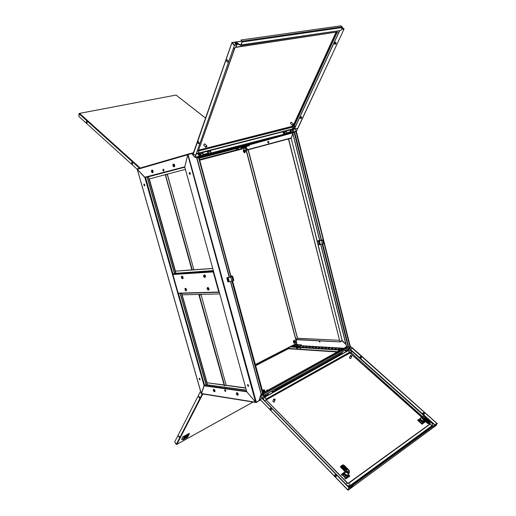 <?xml version="1.0" encoding="UTF-8"?>
<svg xmlns="http://www.w3.org/2000/svg" width="516" height="516" viewBox="0 0 516 516"><rect width="100%" height="100%" fill="white"/><g stroke="black" fill="none" stroke-linecap="round" stroke-linejoin="round"><path stroke-width="0.77" d="M318.83 340.837L319.714 342.095L319.004 340.85M224.905 389.645L224.666 390.773L225.64 391.489L225.673 390.393L224.905 389.645M225.537 391.521L224.834 389.638M319.817 342.089L319.965 340.895M260.47 400.01L259.129 400.751L259.625 399.01L347.842 489.897M255.833 402.461L201.453 393.773L204.181 385.568M188.108 154.529L256.304 402.209L255.614 402.209L256.059 402.506M246.803 391.805L204.136 385.871M246.216 390.083L207.284 384.775L246.28 390.309M261.012 394.347L261.186 393.895M262.928 394.224L263.05 394.527M342.153 340.444L339.896 341.65L342.095 340.463L342.508 340.747M189.965 174.414L189.204 173.331L189.398 172.557L189.972 172.602L190.34 174.189L189.965 174.414L189.578 173.692L189.682 172.46M248.454 386.374L247.551 385.517L247.551 384.743L248.073 384.672L248.725 386.116L248.454 386.374L247.932 385.704L247.803 384.601M261.193 393.96L260.457 396.185M196.054 157.335L196.854 157.928M231.187 276.944L198.75 156.535L198.434 156.619L230.878 276.724M187.747 154.736L191.559 153.575L192.816 154.626M184.722 166.952L246.771 391.767L184.722 166.952M343.185 333.742L343.488 334.948M295.333 143.603L295.662 144.912M321.526 240.192L294.7 132.264L295.965 131.206L323.216 239.805L295.887 131.225M342.185 340.489L318.191 244.874M317.243 241.114L291.147 138.185M268.056 141.191L268.926 142.042L268.488 143.048L267.662 142.184L268.056 141.191M163.14 169.184L163.965 169.951L163.72 171.248L162.837 170.261L163.14 169.184M268.165 141.171L267.881 142.203L268.63 142.996M163.282 169.177L163.075 170.099L163.598 171.254M191.494 153.407L192.836 154.581M187.959 154.155L188.043 154.484L187.959 154.155L137.462 168.855L137.308 169.371M184.786 166.855L187.953 154.181L137.391 168.893M184.805 166.791L144.809 177.278L145.099 177.575M184.793 167.203L147.137 177.13L174.472 273.422M229.349 276.828L196.867 157.657L196.067 157.335M196.261 157.283L198.376 157.09L230.755 276.737L226.75 277.808L227.872 281.93L228.201 281.917L227.072 277.795L231.162 276.924M198.479 157.483L196.951 157.98L198.312 157.599M291.159 138.23L342.095 340.463M247.861 149.582L291.011 137.972M178.659 293.436L219.068 292.346L178.239 293.288L172.854 274.351L174.589 273.377L175.788 273.299L148.421 176.788M213.566 271.61L219.197 292.043M173.099 273.938L213.482 271.3L213.25 271.9L218.803 292.037L219.281 292.346M213.289 270.603L175.788 273.299M237.786 148.073L199.221 158.257L237.67 148.144L238.024 149.492M200.06 379.724L199.408 379.118L199.324 378.202M200.079 379.086L200.008 379.782L199.492 379.66L199.118 378.293L200.079 379.086M144.654 185.799L144.067 185.031L144.164 184.102M144.751 184.863L144.751 185.663L144.293 185.825L143.854 184.238L144.28 184.141L144.751 184.863M145.022 177.536L184.747 167.042L148.298 176.82M246.564 391.354L204.613 385.329L204.059 385.6L201.285 393.495M137.275 169.274L144.809 177.278M180.361 293.391L206.239 384.555L207.348 384.71L206.142 384.562L204.613 385.329L178.497 293.456M285.645 134.779L288.825 133.947M243.139 146.015L235.599 148.247M241.082 147.163L232.613 149.459L232.516 149.105L259.761 141.552M264.295 389.761L263.27 389.961L264.315 390.102L264.295 389.761M264.121 390.212L263.05 390.083L263.218 390.425L264.315 390.102M337.2 351.951L288.367 348.745L288.18 348.029M342.766 348.661L340.16 350.1L340.07 349.738L342.908 348.19L301.428 345.701M343.411 348.526L342.908 348.19M337.554 351.764L338.425 350.867M345.913 350.003L346.191 351.196L345.804 351.744M347.79 348.958L347.958 350.538L346.049 351.628M345.933 351.306L345.733 350.1M340.225 353.157L340.27 354.866L339.58 354.698L339.147 353.757M342.134 352.099L342.302 353.692L340.367 354.795M339.199 353.815L340.199 354.789L340.367 354.092L339.799 353.395M347.797 348.997L348.423 349.545L348.061 350.145M348.177 348.939L348.693 349.332L348.397 349.925M339.212 353.937L339.412 354.44M266.566 390.922L266.901 390.102L267.714 389.948M272.525 390.754L272.854 392.134L272.512 392.612M274.77 389.509L275.009 391.205L272.738 392.495M272.616 392.115L272.358 390.851M265.727 394.534L266.043 396.069L265.308 396.249M268.004 393.263L268.249 394.979L265.94 396.288M265.424 394.701L265.108 394.875M265.566 396.101L265.559 394.624M264.779 396.494L264.895 395.669L264.186 395.585M264.044 395.72L264.347 396.604L264.044 395.72M423.204 412.877L424.268 413.123L424.191 414.193M360.323 356.724L361.284 357.066L361.097 358.02M419.108 421.578L420.675 422.997M342.676 475.242L345.346 477.887M343.03 474.617L342.972 475.294M348.706 349.506L349.764 348.829L350.183 347.345M436.73 423.339L350.287 346.43L296.319 131.199L297.506 129.213L296.565 130.832L294.301 128.671L288.257 130.219M260.593 396.54L262.025 398.023L260.283 396.378L259.664 398.5M263.096 394.721L260.283 396.378M256.304 402.209L259.116 400.635L259.516 398.675M347.881 489.832L349.151 487.504L262.018 398.055M259.69 399.081L347.739 489.968M350.319 487.298L349.822 487.065L350.319 487.298L350.132 488.336L351.144 487.697L353.376 484.898L353.125 484.647L433.666 425.584L434.066 425.823L433.904 426.842L436.542 423.862M350.158 487.981L353.125 484.647M433.795 426.532L436.304 423.649M348.003 490.097L348.958 487.704L349.822 487.065M437.233 423.359L435.859 425.629L348.081 490.187M350.687 346.649L352.08 347.887L351.719 348.739L349.571 348.9M359.807 357.807L349.784 348.829M263.244 398.526L263.044 399.068M264.295 397.397L265.792 398.229L266.198 399.913L349.887 352.996L421.32 416.863M348.474 486.807L350.474 486.233L432.273 426.042M429.46 424.326L428.532 423.326M342.282 353.718L345.804 351.751L345.333 350.325M361.316 357.878L360.916 358.143M360.639 357.085L360.297 357.278L360.613 356.982L360.142 356.82L360.555 356.608M359.846 357.078L360.123 358.04M360.142 356.82L360.02 357.169M360.613 356.982L361.026 356.756M361.374 357.807L360.039 358.085L360.961 358.072M360.091 357.175L359.975 358.027L360.568 357.678M361.4 357.743L360.987 358.007L360.684 357.04L361.097 356.82M360.987 358.007L360.374 357.33L360.684 357.04M360.594 358.014L360.374 357.33M423.442 414.451L424.429 414.013M424.12 412.948L423.339 413.497L423.668 413.174L423.004 412.987L422.752 413.477M423.668 413.174L424.068 412.903M423.649 414.277L423.417 413.568L424.062 414.258L423.746 413.245L424.146 412.974M424.062 414.258L424.468 413.935M423.604 413.838L422.927 414.245L422.701 413.529L422.927 414.245M423.352 413.484L422.739 413.464M423.43 413.555L423.746 413.245M422.772 413.206L422.701 413.529M423.339 413.497L422.894 413.374M423.617 413.877L423.004 414.316L423.333 414.458L424.442 413.993M423.01 414.303L423.617 414.342M420.14 418.805L420.114 420.05L421.185 421.191L422.785 421.611L423.875 420.837M420.224 418.663L419.772 419.044L419.85 419.921L421.417 421.495L422.933 421.785L424.042 420.985L424.062 420.314L423.249 421.237L423.43 420.914L422.249 420.856L420.946 420.069L420.334 418.992L420.721 417.941M422.933 421.785L421.753 423.094M418.998 420.656L419.798 418.966L418.192 419.901L419.069 420.521M427.906 423.01L427.538 423.372L422.036 418.437L421.378 416.793L422.61 416.031M424.5 416.289L421.785 416.328L421.495 417.076L422.32 417.85L424.745 418.025L424.894 417.27L424.152 416.16M422.63 417.721L421.94 417.07L422.178 416.502L424.358 416.496M425.436 418.586L429.409 421.804L428.719 420.398L429.854 421.695L428.944 420.25L424.397 416.515M429.686 421.985L429.002 422.681L428.054 420.985L425.313 418.418L426.035 418.037L428.912 420.263L424.552 416.328M428.873 422.307L429.08 422.623M424.455 419.282L428.841 422.798L424.558 419.379M428.074 423.223L429.106 422.868L428.777 423.152L429.267 423.991M423.391 420.792L421.108 420.082L420.501 418.334L421.224 420.14L423.391 420.792M429.731 421.914L429.106 422.868M429.873 421.656L429.041 420.411L429.854 421.695M427.538 423.372L428.441 423.391L428.093 423.604M427.99 423.159L427.042 421.643L424.404 419.263L424.694 418.715L427.79 421.14L428.783 422.804M422.314 417.844L421.907 417.773M422.662 417.747L426.829 421.985L422.217 417.818M429.602 422.114L429.312 421.907L429.647 422.049M424.565 416.348L428.919 420.256M425.494 418.689L428.112 421.011L427.648 421.211L428.338 422.61M422.333 417.554L423.359 417.554L422.249 417.489M423.726 418.263L423.765 417.76L423.984 418.289M423.436 417.496L422.204 417.347L423.359 417.554M423.739 417.76L424.017 418.289M423.855 418.283L423.655 417.818M421.972 422.914L421.669 423.152M423.339 422.159L423.946 422.701L422.069 424.229L424.978 422.049M420.417 418.295L419.611 418.805M424.862 422.211L424.533 421.43L423.668 421.656M424.939 422.082L423.946 422.701M422.301 423.726L417.966 419.811L417.792 420.288M270.152 408.42L270.584 408.169L271.197 408.627L271.326 410.014L270.449 409.588L270.152 408.42M271.893 408.156L272.267 408.543M268.288 394.966L272.519 392.605L271.99 391.051M268.185 395.05L268.152 393.798M335.877 475.113L336.393 476.178L335.981 476.758L334.755 475.313L335.019 474.765L335.877 475.113M346.113 477.281L344.901 478.435L345.797 479.003L348.842 476.81L348.061 476.016M343.398 473.856L342.824 473.269L344.643 472.108M343.166 474.436L342.366 473.617L341.237 474.797L342.218 475.197L343.237 474.385L343.901 472.83L343.966 474.294L343.404 475.436L343.256 474.965L343.224 475.804M345.881 478.945L349.493 476.32L349.764 475.868L348.61 474.694M342.218 475.197L343.185 474.501M348.571 474.92L349.616 475.984L349.138 476.629L348.223 475.694M344.237 472.74L344.301 474.481L345.843 475.765L347.616 475.726L348.481 474.585M348.7 473.94L347.649 475.184L345.559 474.791L345.398 475.126L344.224 473.546L344.636 472.127M343.966 474.294L345.449 475.804L346.784 476.145L348.5 475.146L348.61 474.339M343.243 475.771L344.72 477.281L345.41 477.158L343.404 475.436M345.714 477.59L345.262 477.493L345.514 477.752M347.133 476.12L346.571 477.261L346.017 477.352L346.836 478.177M349.061 470.218L348.603 472.617L347.752 472.753L346.346 471.998L347.616 473.191L348.887 473.082L349.474 471.863L349.08 470.237L349.351 472.643L348.629 473.34L347.578 473.32L341.798 467.535L340.392 466.89L345.959 472.592L346.558 472.617M348.719 470.315L347.571 469.689L346.455 469.902L346.088 470.85L346.597 471.824M348.306 472.759L348.055 471.643L348.042 472.791L348.384 472.585M341.682 467.457L342.043 467.141L340.463 466.748L341.805 467.548M340.65 466.49L341.469 465.761L341.631 466.232L341.373 465.832M342.669 465.071L342.805 465.413L342.592 465.116L343.198 464.864L344.327 465.516M342.153 465.8L341.669 465.619L342.14 465.767M342.592 465.116L341.766 465.555M348.687 470.276L344.495 465.625M347.958 471.714L347.945 472.656L348.055 471.643M347.449 472.637L347.107 472.411M346.778 471.985L347.416 471.934L347.591 472.695M346.797 472.095L346.507 471.676L346.855 471.753M347.745 471.334L346.758 470.94L346.23 471.308L347.745 471.334L346.352 471.521M347.649 471.405L346.313 471.456M347.242 472.056L346.965 472.282M350.828 358.401L349.958 358.504L349.493 357.814M350.474 355.608L350.435 356.298L351.428 355.737L350.474 355.608M349.532 357.601L349.893 358.343L350.822 358.414L351.725 356.44M350.616 356.459L351.57 356.595L351.609 355.898L350.435 356.298M273.835 398.958L273.706 399.777L274.899 399.1L273.835 398.958M272.938 401.119L273.319 401.938L274.306 401.996L275.183 399.855M273.893 399.958L274.957 400.1L275.086 399.281L273.841 400.094L273.706 399.777M274.383 401.938L273.583 402.17L272.906 401.396M286.773 133.231L286.277 131.516L285.477 131.232M284.645 133.786L283.865 131.793L283.232 131.87L283.071 132.818M293.114 131.586L292.617 129.884L291.817 129.6M291.011 132.135L290.56 130.496L289.876 130.077L290.437 131.077L290.185 131.883L286.677 132.818M290.166 130.419L290.805 132.186M290.147 131.928L290.631 131.445M284.239 133.005L284.432 133.844M283.781 133.579L284.123 133.302M283.155 132.915L283.465 131.838L283.22 133.07L283.703 133.476L284.174 133.192L283.729 131.844L284.193 133.192L283.89 133.463L284.264 132.67L283.736 131.857M292.643 129.722L293.243 130.084L293.004 130.864M293.172 129.729L293.604 130.271L293.165 130.767M203.388 154.923L202.814 153.046L202.027 152.71M200.808 155.593L200.131 153.568L199.563 153.316L199.208 153.787M200.401 154.832L199.885 155.006M199.544 153.704L200.169 154.02L200.614 155.645M211.031 152.936L210.464 151.072L209.67 150.743M208.496 153.594L207.929 151.73L207.122 151.407M207.625 151.736L208.296 153.645M207.645 153.342L207.884 152.936M199.963 155.342L200.176 154.89M198.989 155.187L199.337 154.381L198.673 153.974M198.589 155.168L198.325 154.187L198.589 155.168M300.951 116.777L301.647 117.454L301.112 118.351M335.207 42.37L336.142 43.092L335.419 44.118M193.158 155.135L192.978 154.561M195.3 157.193L195.886 155.477L194.809 154.626L192.926 154.871L195.125 157.541L198.376 156.729M288.431 130.4L294.339 128.877L296.565 130.832M294.288 128.761L294.642 128.716M240.92 44.957L242.081 41.712L240.959 40.022L242.333 41.809L240.843 45.44L240.92 44.957L340.908 30.412L240.946 45.408M240.959 40.022L340.979 25.8L342.211 26.929L342.237 27.542L242.294 41.989M234.903 43.034L236.56 42.918L239.321 44.718L239.437 44.389L236.85 42.66L235.257 42.622L234.909 43.047L235.838 44.595L235.535 45.273L234.438 45.434L235.651 44.95M231.994 42.744L234.438 45.434M231.968 42.983L234.425 45.479L195.641 155.542L234.425 45.479M231.968 42.718L193.055 154.839M198.608 150.143L292.927 126.117L336.026 32.179M237.302 43.331L235.296 43.705M202.137 152.678L202.827 152.929L203.143 153.994M206.884 151.465L207.735 151.91L207.696 153.297L203.272 154.471M198.241 143.564L197.847 142.487L198.37 141.674L199.208 143.009L198.828 143.796L198.241 143.564M227.911 61.572L227.375 62.088L226.718 61.681L226.46 60.404L226.892 59.695L227.833 60.275L227.911 61.572M335.297 44.144L335.774 44.053M335.884 42.512L334.994 42.841L335.136 43.66L335.007 42.822L334.329 42.931L334.226 43.415L334.632 44.002L336.039 43.757M335.136 43.66L335.652 43.596L335.394 42.564M335.6 43.763L336.077 43.667M335.052 43.821L334.491 43.924L334.968 44.215L335.555 43.86M335.813 42.447L334.4 42.802M334.936 42.757L335.323 42.499M334.503 43.912L335.103 43.77M334.278 43.009L334.42 43.866L335.297 43.705M300.938 118.403L301.415 118.274M301.576 118.074L300.693 118.138M300.325 118.319L301.112 118.209M301.415 116.951L300.589 117.293L300.731 118.061L300.589 117.293M301.608 117.99L301.15 118.125L300.951 117.048M300.667 117.235L299.951 117.396L300.177 118.209M299.951 117.396L300.138 117.113M301.15 118.125L300.731 118.061M299.964 117.409L300.093 118.164M301.357 116.893L300.228 116.977M300.886 116.984L300.054 117.229M285.496 131.225L283.613 131.709M289.437 130.219L285.767 131.167M203.723 145.093L204.084 144.125L204.949 143.964M206.49 145.97L205.6 146.705L206.961 146.363L206.49 145.97M205.155 144.125L204.297 144.164L203.723 145.093L205.536 147.176M205.6 146.705L206 147.324L206.768 146.415M293.191 124.175L292.391 124.846L293.507 124.569L293.191 124.175M291.753 122.498L291.082 122.576L290.508 123.466L292.295 125.349M292.391 124.846L292.572 125.453L293.301 124.62M290.514 123.485L290.663 122.763L291.508 122.324M350.125 347.371L324.151 243.546L350.125 347.371L348.635 346.958L322.79 244.074L324.119 243.52L319.643 244.59L318.701 240.856L319.346 240.785L320.288 244.52M322.365 244.165L321.423 240.424L322.868 239.921M319.636 240.185L317.153 241.153L318.095 244.881L319.643 244.59M323.19 239.824L322.597 240.404L321.849 240.333M231.478 276.795L232.71 276.279L231.291 276.092M233.78 280.369L231.787 281.181L230.665 277.053M228.124 277.479L229.252 281.601L228.898 281.704L227.775 277.576M227.517 277.685L228.64 281.807L228.201 281.917M232.181 281.104L233.825 280.427M232.703 276.305L231.871 277.053L231.058 276.969M202.872 393.985L176.865 444.36L176.24 444.411L174.679 441.973L200.563 391.186M253.046 402.016L176.865 444.36L176.311 444.27L174.692 441.954M198.924 397.61L198.918 396.301L199.731 397.559L199.524 397.965L198.924 397.61M179.407 437.271L178.73 437.013L178.53 435.872L179.245 436.362L179.407 437.271M183.438 439.348L184.747 438.613L183.438 439.348M183.548 439.135L187.663 436.852L183.548 439.155M184.522 437.278L185.831 436.536L184.522 437.278M187.34 435.723L188.643 435.001L187.34 435.736M184.412 437.491L188.534 435.207L184.412 437.51M186.25 437.787L187.547 437.071L186.25 437.807M187.211 436.53L187.076 436.207L186.166 436.607L184.812 438.065L185.786 437.826L187.211 436.53M184.831 437.903L186.192 437.42L187.076 436.207M187.198 436.949L187.579 436.639L187.198 436.949M187.547 436.297L187.992 435.93L187.547 436.297M183.883 438.858L184.36 438.336L183.87 438.839M183.174 436.517L186.631 435.568L189.237 433.356M186.295 435.743L188.682 433.614M189.172 433.234L189.217 434.246L189.082 433.259M184.193 438.639L183.877 438.826M186.669 436.33L185.07 437.536M185.276 437.316L186.302 436.523M139.546 168.261L79.135 113.817L79.58 113.423L78.967 113.668L78.935 116.551M205.536 118.125L176.137 95.15M79.142 113.778L78.935 116.571L137.224 169.325M86.836 121.292L87.249 122.318L86.927 122.969L86.301 121.834L86.836 121.292M131.657 162.605L132.051 162.159L132.515 162.572L132.541 163.959L131.87 163.598L131.657 162.605M152.517 171.344L152.104 172.034L151.839 170.899L152.517 171.344M152.265 170.899L151.878 171.525L152.523 171.918M152.194 170.054L152.91 171.415L152.794 172.557L152.001 172.583L151.388 171.306L151.672 170.19L152.659 170.312L153.213 171.841L152.652 172.705M167.281 174.163L193.803 269.507L167.197 174.182M193.803 269.507L192.307 270.074L165.494 174.969L167.068 174.543L165.494 174.969L192.133 270.087L165.326 175.014L166.939 174.253M174.053 165.378L173.608 166.113L173.337 164.901L174.053 165.378M173.815 164.933L173.337 165.494L174.06 165.946M173.428 164.101L174.131 164.23L174.698 165.204L174.711 166.333L174.169 166.803M172.899 165.7L172.944 164.43L173.705 164.185L174.395 165.139L174.395 166.545L173.628 166.791L172.899 165.7M294.63 340.695L293.907 340.238L293.507 341.224M244.474 149.866L243.739 149.621L243.391 150.395M293.972 342.947L294.423 343.314L294.946 342.979M243.875 152.265L244.584 152.865L245.119 152.181M294.746 342.882L294.314 343.288M293.991 340.212L294.397 340.708M244.887 152.259L244.565 152.865M243.713 149.634L244.242 149.924M296.719 343.043L292.507 345.778M240.74 148.776L199.595 159.631L240.682 148.776L241.159 149.234L245.616 148.053M288.734 133.986L248.925 144.983L248.577 145.086L249.202 144.919L249.396 145.654L244.99 146.834M248.577 145.073L248.138 145.983L247.074 146.26L247.545 145.351M241.004 148.924L241.178 147.099L247.119 145.467L247.293 146.138M246.429 147.273L246.229 146.512L243.823 147.157L244.1 147.899L246.203 147.486M246.184 145.712L246.377 146.441L245.868 146.583L245.674 145.847M249.396 145.647L249.073 144.951M243.907 147.15L241.398 147.821L241.553 149.13M244.584 150.801L244.623 151.452L244.436 150.743L245.023 150.685L244.887 151.562L244.339 150.865L245.023 150.685M244.049 149.995L243.352 150.472L243.346 151.614L243.92 152.297L244.778 152.265M236.754 394.011L237.166 393.527L237.566 394.585L236.754 394.011M237.147 393.514L236.909 394.211L237.612 394.405M236.909 392.702L237.805 393.734L237.992 395.05L237.237 395.217L236.393 394.108L236.425 392.966L237.437 392.882L238.25 394.198L237.895 395.198M213.701 390.541L214.121 390.102L214.404 391.16L213.701 390.541M214.05 390.051L213.817 390.664L214.495 390.941M213.85 389.277L214.669 390.264L214.856 391.534L214.159 391.696L213.372 390.631L213.392 389.528L214.34 389.451L215.101 390.709L214.766 391.683M294.475 340.715L293.765 340.87L293.385 341.624L293.623 342.676L294.268 342.992M297.151 345.823L298.409 345.52L298.261 345.191M300.209 346.668L299.312 345.901L300.248 345.417L301.17 346.249M301.505 345.52L300.996 345.933M299.577 345.972L299.738 346.584L298.403 347.139L293.694 346.836L292.74 345.597M295.965 345.559L296.713 345.901L298.267 345.23L298.087 344.527L296.706 345.172L295.939 344.901M301.505 345.662L301.376 344.856L298.119 344.662M298.403 347.139L298.229 346.462L298.719 346.352L298.893 347.023M293.088 345.114L293.604 346.178L295.829 345.03M296.526 344.488L296.19 343.521M300.48 347.597L300.712 348.242L301.557 347.668M299.99 347.571L300.68 348.223M296.261 347.332L296.848 348.248L298.841 347.674L296.713 348.21M232.284 148.737L232.6 148.653M230.949 149.092L232.316 148.737M233.69 148.369L235.057 148.021M234.786 148.098L234.754 148.466L230.491 149.582L230.265 149.266M229.872 149.369L230.091 149.692L234.741 148.466M284.516 349.919L285.819 349.983L285.709 349.306M286.993 348.648L288.289 348.706M182.348 277.137L182.258 278.098L181.716 277.163L182.348 277.137M182.167 276.931L181.864 277.602L182.516 277.84M181.774 276.215L182.374 276.234L182.993 277.06L183.154 278.137L182.709 278.634M181.664 278.13L181.31 276.86L181.838 276.215L182.574 276.802L182.928 278.072L182.458 278.724L181.664 278.13M204.671 275.841L204.575 276.847L203.988 275.854L204.671 275.841M204.497 275.634L204.136 276.324L204.852 276.544M204.046 274.88L204.762 274.944L205.362 275.757L205.516 276.866L205.039 277.402M203.91 276.886L203.549 275.557L204.136 274.88L204.923 275.492L205.291 276.821L204.762 277.498L203.91 276.886M207.496 288.534L208.154 288.457L208.219 289.47L207.496 288.534M208 288.296L207.651 288.973L208.367 289.199M207.548 287.547L208.206 287.567L208.877 288.438L209.032 289.534L208.567 290.05M208.806 289.476L208.354 290.147L207.535 289.676L207.077 288.586L207.309 287.644L208.335 288.018L208.806 289.476M226.111 385.039L201.04 294.578L226.111 385.039L224.699 385.775L199.35 295.236L200.834 294.63M199.35 295.236L200.653 294.636L199.176 295.242L224.518 385.749L198.995 295.242L200.518 294.623M185.141 289.302L185.715 289.192L185.863 290.166L185.141 289.302M185.586 289.063L185.296 289.728L185.947 289.973M185.192 288.36L185.792 288.38L186.431 289.212L186.586 290.269L186.147 290.76M186.36 290.211L185.954 290.85L185.192 290.398L184.954 288.45L185.908 288.812L186.36 290.211M339.999 354.834L340.418 354.24L339.805 353.389L340.347 354.627M347.758 350.848L348.984 351.209L349.719 352.796L266.146 399.816M352.267 351.628L350.757 352.383L349.674 352.164L266.217 398.965L266.288 400.048M431.286 422.204L352.189 351.551L349.822 350.487L348.087 350.745L264.605 397.314L263.676 398.313L263.611 399.655M264.618 400.687L266.159 399.913L347.423 483.163M431.731 426.687L432.46 424.152L431.247 422.165L352.176 351.538L349.835 350.493L347.939 350.751L264.334 397.372L263.063 399.094M422.011 416.173L350.757 352.383L349.616 353.041M348.203 486.53L350.603 485.988L431.982 426.364L432.589 424.346L431.247 422.165L429.628 423.43L429.564 424.255M350.474 486.233L350.545 485.279L431.847 425.79L430.621 424.391L429.525 424.281M347.126 485.427L348.984 485.795L350.545 485.279L348.635 483.324L430.002 424.139L430.08 423.475L429.26 422.662M345.836 484.098L347.262 483.092L348.184 483.415M424.313 416.199L421.785 416.328M423.771 420.792L424.094 420.282M428.622 420.508L426.1 418.257L425.532 418.682M422.133 420.675L421.224 420.14M420.611 418.141L421.733 416.322M426.197 418.147L425.635 418.037M426.732 421.862L427.171 421.759L427.674 423.268M424.41 419.14L427.016 421.624M424.81 419.45L425.126 418.947L424.662 418.734M427.745 421.327L428.138 421.056L428.964 422.456M427.648 421.211L425.223 418.844M424.481 419.308L424.423 418.908M428.719 420.624L429.041 420.417M425.455 418.611L425.397 418.212M344.669 472.069L344.933 474.023L346.694 475.081L348.19 474.746L349.255 472.824M340.67 466.464L342.121 467.193L345.223 470.05L341.611 466.245M343.353 466.419L346.081 469.141L346.842 468.438L346.868 468.915L346.036 469.134L343.321 466.406L341.74 465.6M345.636 469.786L345.262 469.96L345.604 469.25L345.339 469.999M345.204 469.889L345.507 469.367L341.715 466.129L345.385 469.87M344.011 465.832L342.914 465.29L346.507 468.921L346.7 468.522L344.037 465.729L346.81 468.405M345.913 469.038L346.578 469.025M342.817 466.67L345.617 469.244M341.966 465.677L343.217 466.296L342.882 466.522L341.437 465.806M345.952 469.018L343.379 466.412L342.934 466.761M346.836 468.941L346.533 469.154M344.127 465.922L344.514 465.619L348.958 470.134M198.08 153.207L198.854 152.149L198.563 150.479L292.856 126.53L293.153 125.814M292.211 129.032L293.133 127.716L292.624 126.291M197.383 151.278L293.572 126.962L294.023 126.401L293.385 126.046L336.368 32.127M196.744 153.084L198.183 153.181L292.417 128.981L294.307 127.8L295.649 125.981L294.023 126.401L337.019 32.779L336.058 32.173M233.587 48.62L234.741 48.001M236.031 43.512L236.65 45.543L235.56 47.201M337.606 31.083L336.774 32.063L235.128 47.485L198.415 150.678M238.747 44.324L236.27 44.711L235.535 45.273M237.683 43.589L235.483 44.015M339.128 30.857L338.741 32.521L338.148 32.889L337.019 32.779L336.774 32.063L235.767 47.143M189.217 434.246L184.515 437.084L183.09 436.813L181.722 439.432L182.87 439.761M183.251 436.626L184.605 437.02L183.225 439.658L187.63 437.187L189.108 434.446M183.219 439.671L187.469 437.31L189.159 433.369M184.296 436.897L182.903 439.774L181.626 439.329M187.695 437.104L188.985 434.304M245.371 151.962L244.784 152.265L244.068 151.891L243.945 150.162L244.52 149.859L245.223 150.208L245.41 151.904M244.126 150.246L244.081 151.543L245.242 151.962L245.294 150.343L244.126 150.246M245.964 147.55L244.281 148.002L245.964 147.55M243.223 145.918L246.184 145.125M294.572 343.005L293.888 341.65L294.797 340.695L295.449 341.205L295.565 342.082L294.572 343.005M294.965 340.857L294.088 341.702L294.688 342.869L295.565 342.024L294.965 340.857M296.236 344.617L295.939 344.92L296.584 345.01L297.906 344.398L296.236 344.617M297.906 344.398L296.719 344.43L295.836 345.062M429.583 424.217L347.971 483.415L266.14 399.842M428.028 423.223L427.106 421.669L424.41 419.108M348.306 474.63L346.823 475.12L345.32 474.462L344.462 472.856L344.927 471.54M349.403 472.521L349.287 470.579M349.016 470.173L344.514 465.619L343.198 464.871M283.529 133.412L283.884 133.47M196.712 153.188L197.525 153.271M338.96 31.947L339.16 30.85M245.139 152.168L245.397 151.949M245.403 151.936L245.274 150.227L243.694 150.091M244.1 147.899L244.449 147.957M246.345 145.267L246.048 145.138M294.081 340.689L295.088 340.786L295.558 341.411L295.552 342.295L294.875 342.998M342.031 340.799L345.849 344.314M296.268 340.837L296.674 339.986M255.988 402.254L256.265 402.57L259.103 400.648L256.046 402.254M261.477 394.198L260.599 396.101M246.958 391.992L255.614 402.209L201.298 393.534M207.361 384.581L206.832 382.724L224.163 385.117M224.125 384.962L206.832 382.724M225.815 385.194L245.622 387.929M225.589 385.317L245.668 388.09M261.335 394.179L262.786 394.392M261.257 393.882L262.709 394.095L261.257 393.882L230.588 281.381M263.037 394.598L263.566 395.733L350.145 347.339M263.541 395.372L263.566 395.733M263.599 395.495L350.274 347.378M295.9 339.425L339.96 341.915L342.16 340.728M295.965 339.676L339.96 341.915M232.29 281.059L232.619 280.981L263.734 395.314L262.947 394.301L232.135 281.11M232.31 281.078L263.431 395.411M230.949 276.75L198.434 156.619M246.771 391.767L255.614 402.203L187.734 154.742L184.876 166.494M320.829 244.429L346.591 346.778L263.07 392.882L346.597 346.797L348.087 346.887L322.274 244.178M321.281 240.23L294.21 132.515L292.772 132.915L319.817 240.379M323.145 239.863L321.803 240.146M291.25 138.056L292.811 133.586M345.81 344.166L342.321 340.554M288.444 138.965L246.332 150.279L288.444 138.965L339.896 341.65L288.644 138.914L291.082 138.262M292.765 133.418L291.366 137.727M245.816 147.595L247.835 149.453M137.262 169.164L137.475 168.855M188.147 154.097L191.455 153.252L191.546 153.581L188.237 154.426M148.466 176.936L149.04 178.968L185.392 169.39M196.867 157.657L198.228 157.277M198.544 156.593L198.454 157.206M198.544 156.483L296.01 131.103L198.37 156.232M296.01 131.103L295.713 131.38M246.261 150.014L288.573 138.623M175.904 273.093L175.35 271.145L191.92 269.978M191.9 269.9L175.35 271.145M192.952 269.829L212.689 268.436M192.707 269.92L212.708 268.514M219.719 293.926L182.071 294.836L181.651 293.359M236.044 148.589L236.393 149.924M296.655 339.709L296.223 340.67M245.7 147.621L244.816 147.86L245.79 147.602L247.783 149.601M295.81 339.102L297.41 338.29L339.36 340.328M204.059 385.6L144.893 177.569L137.301 169.371L187.734 154.742M207.4 384.717L181.484 293.359M207.058 382.608L182.167 294.829M175.44 271.113L149.292 178.897M199.015 157.496L201.117 156.909L199.002 157.464M235.115 148.021L235.199 148.356M239.05 147.699L240.282 147.376L239.05 147.699M236.225 148.479L237.457 148.156L236.225 148.479M285.645 134.792L232.613 149.459M248.925 144.983L247.016 145.493M251.866 144.17L249.563 144.79L251.866 144.17M254.833 143.351L252.518 143.97L254.833 143.351M257.832 142.519L255.504 143.145L257.832 142.519M260.857 141.681L258.516 142.313L260.857 141.681M263.921 140.836L261.567 141.468L263.921 140.836M267.011 139.984L264.644 140.616L267.011 139.984M270.132 139.12L267.752 139.759L270.132 139.12M273.286 138.249L270.894 138.888L273.286 138.249M276.479 137.366L274.067 138.011L276.479 137.366M279.698 136.476L277.279 137.127L279.698 136.476M282.955 135.573L280.517 136.23L282.955 135.573M286.245 134.663L283.794 135.321L286.245 134.663M263.005 392.644L264.882 391.612L264.779 391.218L262.534 390.909M262.902 392.257L264.779 391.218M343.282 348.377L343.662 348.39M334.574 348.784L335.8 348.861L336.929 348.242L335.703 348.171L334.574 348.784M337.98 348.997L339.218 349.068L340.347 348.448L339.115 348.377L337.98 348.997M290.837 346.662L340.07 349.738M332.33 347.965L331.201 348.577L332.414 348.655L333.542 348.036L332.33 347.965L332.968 348.352M328.989 347.765L327.866 348.371L329.06 348.448L330.188 347.836L328.989 347.765L329.614 348.145M325.686 347.558L324.558 348.171L325.744 348.242L326.873 347.636L325.686 347.558L326.299 347.945M322.41 347.365L321.287 347.965L322.461 348.036L323.584 347.436L322.41 347.365L323.01 347.739M319.165 347.165L318.043 347.765L319.204 347.836L320.333 347.236L319.165 347.165L319.759 347.545M315.96 346.971L314.831 347.571L315.986 347.642L317.108 347.042L315.96 346.971L316.54 347.345M312.78 346.778L311.658 347.371L312.799 347.442L313.921 346.849L312.78 346.778L313.347 347.152M309.632 346.591L308.51 347.178L309.639 347.249L310.761 346.655L309.632 346.591L310.187 346.958M306.51 346.397L305.388 346.991L307.633 346.468L306.51 346.397L307.059 346.765M303.421 346.21L302.305 346.797L303.414 346.868L304.53 346.281L303.421 346.21L303.963 346.578M299.641 346.636L301.08 346.075M335.239 348.822L336.355 348.558M338.644 349.035L339.773 348.764M290.269 346.958L340.16 350.1M331.865 348.616L332.42 348.319M328.524 348.41L329.079 348.113M325.222 348.21L325.777 347.913M321.945 348.01L322.5 347.713M318.701 347.81L319.256 347.513M315.495 347.61L316.044 347.313M312.315 347.416L312.864 347.12M309.168 347.223L309.716 346.933M306.046 347.029L306.601 346.739M302.963 346.836L303.511 346.552M339.205 348.732L339.115 348.377M335.793 348.519L335.703 348.171M340.154 353.686L340.044 353.26M342.721 474.855L343.017 474.694M260.632 396.411L263.218 394.979M350.074 346.842L350.493 346.61M352.241 347.797L351.706 348.726L349.764 348.829M260.393 396.714L259.632 398.997L261.522 399.036M261.496 399.049L262.038 398.042M348.926 487.672L261.812 398.165L261.509 399.062L259.625 399.01M350.074 487.317L348.958 487.704M433.666 425.584L434.066 425.823M433.904 425.797L353.376 484.898M352.628 485.169L352.88 485.421M435.975 425.513L348.081 490.174L349.203 487.955M352.267 347.784L436.781 423.249M360.587 357.769L360.039 358.085M423.578 413.78L422.933 414.232M421.417 421.495L420.888 422.449M419.985 420.198L419.45 421.153M424.042 420.985L422.307 422.901M423.262 417.696L422.92 417.941M423.578 417.941L422.991 417.986M421.74 423.101L422.527 423.81M417.844 419.889L422.185 423.804M348.842 476.81L349.138 476.629M347.294 477.822L346.668 477.19M342.366 473.617L342.824 473.269M348.5 475.146L347.932 476.281L346.571 477.261M345.449 475.804L344.882 476.945M344.333 472.521L343.901 472.83M343.095 475.294L345.243 477.487M347.41 472.192L347.868 471.869M347.558 471.56L347.1 471.882M347.919 471.785L346.965 472.082M347.178 472.237L347.416 471.934M350.383 356.433L351.37 355.872M273.661 399.913L274.854 399.236M296.41 130.974L295.997 131.083M198.376 156.503L195.383 157.283M195.035 157.257L195.635 155.561M194.809 154.626L192.913 154.858M343.908 29.328L297.306 129.252L296.494 128.432L294.507 128.748L296.487 128.452L297.293 129.264M343.946 29.354L297.506 129.213M340.908 30.412L342.237 27.542M342.476 29.251L343.256 29.148L341.689 28.735M342.611 28.96L341.824 28.445M343.121 29.444L344.101 29.025L343.256 29.148M235.722 44.924L235.838 44.595M239.321 44.718L240.553 45.343M239.437 44.389L240.901 44.982M342.282 27.413L344.101 29.025M241.74 41.228L232.045 42.622L234.554 45.111M195.641 155.542L194.816 154.606M200.956 152.981L200.956 152.633L205.723 151.407L205.987 151.698M200.956 152.633L201.208 152.917M335.045 42.899L334.291 43.022M300.757 118.061L300.164 118.209M300.738 117.99L300.099 118.145M284.264 131.541L288.489 130.464M284.284 131.219L284.529 131.477M205.523 146.931L206.884 146.589M205.394 146.783L206.755 146.441M292.295 125.053L293.411 124.775M292.172 124.924L293.288 124.646M317.888 240.94L318.43 240.882L317.901 240.998M319.675 240.327L321.326 240.224M321.423 240.424L319.346 240.785M317.153 241.153L318.701 240.856M318.243 241.043L319.185 244.778M226.75 277.808L227.072 277.795M229.252 281.601L231.787 281.181M231.233 275.892L231.742 275.866L231.278 276.054M176.24 444.411L174.679 441.973M184.483 437.89L184.78 437.587L184.399 437.832M182.993 436.678L181.626 439.297M188.379 433.827L183.793 436.355M188.14 435.536L187.863 435.723M184.115 438.374L184.431 438.174M184.612 437.832L184.309 438.007M78.967 113.668L78.916 116.551M189.733 173.989L189.462 172.983M165.668 174.924L167.029 174.556M165.326 175.014L191.952 270.1L192.307 270.074M246.377 146.441L247.306 146.196M241.443 147.795L245.868 146.583M248.338 145.925L249.267 145.68M244.977 148.221L244.881 147.847M244.726 151.323L245.165 151.207M294.449 341.779L295.075 341.463L295.197 341.947L294.578 342.263L294.449 341.779M294.662 341.444L295.075 341.463M294.746 341.921L295.197 341.947M301.325 344.991L300.493 345.43M298.229 346.462L293.604 346.178M299.557 345.913L298.719 346.352M296.565 344.843L297.403 344.585L296.565 344.843M297.171 347.391L297.371 348.152M288.083 348.719L287.934 348.158M285.606 349.996L285.458 349.435M247.964 385.755L247.712 384.833M198.995 295.242L224.337 385.723L224.699 385.775M255.659 365.638L288.392 348.745M287.993 348.764L285.858 349.861M285.516 350.042L255.607 365.463M260.283 399.816L259.187 400.429M263.308 393.76L348.087 346.887M263.418 394.166L348.693 346.971M196.68 157.857L229.13 276.879M230.362 281.42L261.083 394.101M231.955 281.149L262.709 394.095M350.19 346.481L296.19 131.238M193.474 152.749L191.455 153.265M235.051 148.402L199.105 157.819M193.274 153.31L191.726 153.71M199.002 157.445L292.772 132.915M198.995 157.425L294.21 132.515M198.944 157.245L294.778 132.193M178.181 293.153L218.803 292.037M213.25 271.9L172.873 274.493M213.476 271.293L173.112 273.932M175.827 273.286L213.34 270.797L175.833 273.28M238.218 147.957L238.579 149.343M236.476 148.473L236.831 149.808M236.251 148.537L236.605 149.866M248.093 149.808L297.41 338.29M201.298 393.527L137.301 169.371M172.976 274.028L145.551 177.556M180.149 293.398L206.039 384.601M174.679 273.37L147.344 177.078M250.325 144.022L248.473 144.532M246.983 144.944L246.306 145.138M337.561 351.654L288.283 348.423M301.376 345.726L342.837 348.216M346.152 350.957L348.029 349.913M340.47 354.118L342.372 353.06M272.809 391.786L275.047 390.541M266.011 395.572L268.288 394.301M349.629 348.99L435.046 425.268M261.857 397.855L264.173 396.565M275.041 390.515L339.509 354.627M350.022 347.72L349.564 348.803L348.681 349.293M339.38 354.473L274.983 390.302M264.005 396.411L261.702 397.694M350.841 487.485L351.086 487.736M351.609 486.678L351.854 486.93M350.235 487.923L350.487 488.181M435.175 425.087L423.249 414.445M422.752 414L360.252 358.207M421.449 416.612L350.267 353.17M429.312 421.907L425.784 418.753M427.99 423.217L427.145 421.778M429.106 422.604L428.809 423.126M429.028 422.63L428.119 421.082M427.558 423.339L426.829 421.985M423.572 421.83L424.287 422.475M417.702 420.211L422.043 424.12M349.377 476.371L348.39 475.365M342.185 467.283L346.346 471.94M342.74 465.026L344.075 465.684L343.146 464.877M346.397 469.044L342.805 465.413M286.451 131.922L284.316 132.477M292.791 130.284L290.689 130.832M293.094 131.49L290.992 132.031M286.761 133.134L284.626 133.689M203.007 153.491L200.427 154.161M210.651 151.517L208.116 152.175M211.005 152.826L208.47 153.491M203.362 154.819L200.788 155.484M339.399 30.812L339.083 31.489M295.126 126.878L294.301 128.671M284.271 131.245L205.742 151.427M200.943 152.659L196.493 153.807M196.396 154.078L200.898 152.917M205.923 151.627L284.206 131.483M294.494 128.736L339.67 30.773M342.114 26.806L242.133 41.17M235.141 42.951L235.257 42.622M235.896 42.841L236.012 42.518M237.057 43.163L237.173 42.834M338.715 32.572L295.649 125.981M320.088 244.545L319.146 240.811M323.79 243.423L322.99 240.243M322.597 240.404L323.397 243.584M231.916 277.034L232.877 280.543M233.361 280.349L232.406 276.834M176.317 444.276L202.259 393.889M184.541 436.82L188.804 434.466M175.962 95.105L79.58 113.423L140.268 168.055M296.706 343.256L245.552 148.066M241.159 149.234L199.75 160.199M163.856 169.7L163.056 169.912M255.356 364.535L292.733 345.301M241.314 148.221L244.004 147.511M296.377 344.23L293.275 345.83M300.622 348.126L300.131 348.1M230.104 149.685L230.491 149.582M229.923 149.543L230.31 149.434M286.915 348.687L288.115 348.764M284.439 349.958L285.638 350.042L284.432 349.964M259.142 400.784L260.49 400.029M339.354 340.308L297.403 338.27M346.475 346.817L320.713 244.449M319.688 240.392L292.649 132.947M191.462 153.278L193.468 152.762M291.043 137.959L289.553 138.359M297.545 338.251L248.235 149.775M201.227 393.527L137.224 169.332M262.908 390.328L263.089 390.986M264.495 389.89L264.972 391.644M339.096 350.912L338.109 350.848M341.611 349.519L341.25 349.5M348.306 348.919L347.907 348.997M265.205 391.676L264.85 391.625M268.21 390.019L267.269 389.89M265.198 394.869L264.385 395.32M263.928 395.74L264.308 395.346M265.792 395.972L264.979 396.43M423.494 412.697L423.043 412.974M420.03 419.011L420.385 418.366M428.441 423.397L428.777 423.152M417.708 420.314L422.017 424.21M344.108 473.011L344.269 472.682M343.869 472.908L343.314 474.049M350.293 355.814L349.513 357.653M273.59 399.261L272.919 401.177M292.088 129.529L289.986 130.071M293.333 129.742L292.933 129.703M202.285 152.639L199.705 153.304M209.935 150.672L207.4 151.323M199.815 153.652L198.892 153.891M198.331 154.187L198.802 153.891M192.978 155.129L195.029 157.451M232.006 42.506L241.636 41.125M231.781 42.796L192.803 154.658M234.69 48.123L198.428 150.633M202.369 152.626L207.142 151.401M335.619 42.331L335.09 42.383M301.105 116.751L300.596 116.842M206.832 145.989L205.039 143.996M293.43 124.188L291.669 122.415M324.113 243.5L323.19 239.837M232.71 276.292L233.832 280.414M176.82 444.399L253.066 402.022M175.95 95.047L79.393 113.397M176.079 95.099L205.561 118.048M292.566 345.778L255.452 364.889M245.739 148.021L296.861 343.108M300.705 348.236L300.273 348.21M301.608 345.565L301.434 344.894M296.016 345.765L295.842 345.101M286.902 348.693L288.122 348.771"/></g></svg>
